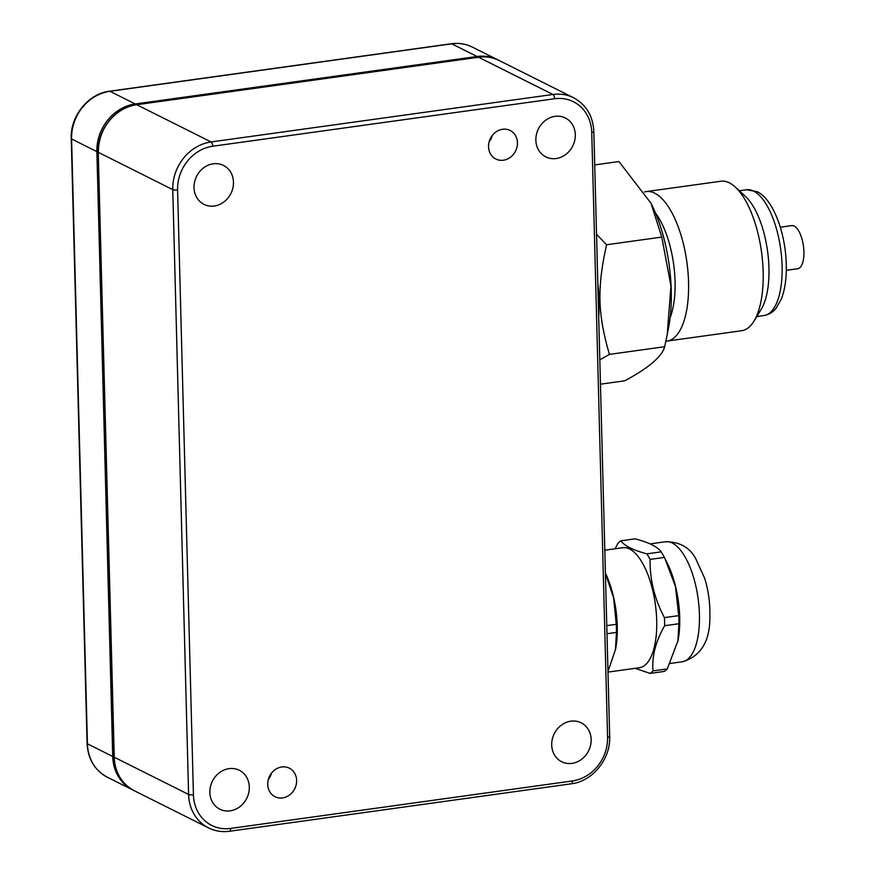<?xml version="1.0" encoding="UTF-8"?>
<svg xmlns="http://www.w3.org/2000/svg" width="875" height="875" viewBox="0 0 875 875"><rect width="100%" height="100%" fill="white"/><g stroke="black" fill="none" stroke-linecap="round" stroke-linejoin="round"><path stroke-width="1.31" d="M492.319 135.428A15.969 14.066 -63.4 0 1 489.136 141.783M502.589 129.27A15.969 14.066 -63.4 0 1 510.136 130.473A15.969 14.066 -63.4 0 1 515.572 151.036A15.969 14.066 -63.4 0 1 495.852 159.02A15.969 14.066 -63.4 0 1 488.961 142.516A15.969 14.066 -63.4 0 1 502.589 129.27M271.502 773.117A15.969 14.066 -63.4 0 1 268.319 779.483M281.772 766.97A15.969 14.066 -63.4 0 1 289.319 768.163A15.969 14.066 -63.4 0 1 294.755 788.736A15.969 14.066 -63.4 0 1 275.034 796.709A15.969 14.066 -63.4 0 1 268.133 780.216A15.969 14.066 -63.4 0 1 281.772 766.97M213.194 163.811A21.766 19.184 -63.4 0 1 223.486 165.441A21.766 19.184 -63.4 0 1 230.902 193.495A21.766 19.184 -63.4 0 1 204.006 204.378A21.766 19.184 -63.4 0 1 194.6 181.88A21.766 19.184 -63.4 0 1 213.194 163.811M230.136 810.841A21.766 19.184 -63.4 0 1 219.844 809.211A21.766 19.184 -63.4 0 1 212.428 781.156A21.766 19.184 -63.4 0 1 239.323 770.273A21.766 19.184 -63.4 0 1 248.73 792.783A21.766 19.184 -63.4 0 1 230.136 810.841M555.034 116.342A21.766 19.184 -63.4 0 1 565.327 117.972A21.766 19.184 -63.4 0 1 572.742 146.027A21.766 19.184 -63.4 0 1 545.847 156.909A21.766 19.184 -63.4 0 1 536.441 134.4A21.766 19.184 -63.4 0 1 555.034 116.342M571.977 763.372A21.766 19.184 -63.4 0 1 561.684 761.742A21.766 19.184 -63.4 0 1 554.269 733.688A21.766 19.184 -63.4 0 1 581.164 722.805A21.766 19.184 -63.4 0 1 590.57 745.303A21.766 19.184 -63.4 0 1 571.977 763.372M620.889 540.816L635.173 538.836C648.944 542.467 657.617 546.809 661.194 551.862A68.928 27.858 82.1 0 1 664.355 557.441L667.319 563.325A60.594 24.489 82.1 0 1 678.037 640.566L667.275 668.905A68.928 27.858 82.1 0 1 664.322 671.42L650.038 673.4A68.928 27.858 -97.9 0 0 652.991 670.884C651.777 656.534 655.659 641.484 664.65 625.713A68.928 27.858 -97.9 0 0 664.431 617.619C654.544 598.927 649.764 579.534 650.07 559.42A68.928 27.858 -97.9 0 0 646.909 553.842C633.139 550.211 624.466 545.869 620.889 540.816A68.928 27.858 -97.9 0 0 617.936 543.342L615.092 548.767M604.8 550.2L622.77 547.706A60.594 24.489 82.1 0 1 655.364 604.352A60.594 24.489 82.1 0 1 639.439 667.734L607.994 672.098M635.152 668.325L650.038 673.4M664.934 558.589L675.456 586.513L678.716 615.628A68.928 27.858 82.1 0 1 678.923 623.733L677.862 641.484M605.402 573.081A60.594 24.489 82.1 0 1 615.584 649.239L607.972 671.519M605.402 573.388L613.637 597.986L616.263 624.302A68.928 27.858 82.1 0 1 616.47 632.406L615.409 650.147M661.194 551.862L646.909 553.842M650.07 559.42L664.355 557.441M616.263 624.302L606.769 625.625M678.716 615.628L664.431 617.619M606.988 633.719L616.47 632.406M664.65 625.713L678.923 623.733M667.275 668.905L652.991 670.884M786.308 270.309L797.705 268.734A21.766 8.794 -97.9 0 0 803.753 248.883A21.766 8.794 -97.9 0 0 794.161 226.067A21.766 8.794 -97.9 0 0 791.722 225.608L780.325 227.194M753.944 321.18L761.195 309.323A63.492 25.659 -97.9 0 0 767.539 250.939A63.492 25.659 -97.9 0 0 745.522 196.503L735.317 187.075A75.469 30.505 82.1 0 1 761.491 251.781A75.469 30.505 82.1 0 1 753.944 321.18A75.469 30.505 82.1 0 1 741.661 330.728L667.045 341.086A75.469 30.505 -97.9 0 0 688.002 272.278A75.469 30.505 -97.9 0 0 654.752 193.2A75.469 30.505 -97.9 0 0 646.286 191.592A75.469 30.505 -97.9 0 0 644.503 191.975M655.561 213.161A65.308 26.392 82.1 0 1 670.097 317.811M651.011 203.295L651.459 204.192A96.775 39.112 82.1 0 1 668.587 327.556L667.188 334.841L670.95 286.005L661.784 237.081L651.011 203.295L618.953 161.547L594.705 164.916M665.897 341.195A75.469 30.505 -97.9 0 0 667.045 341.086M646.286 191.592L720.902 181.234A75.469 30.505 82.1 0 1 729.367 182.831A75.469 30.505 82.1 0 1 735.317 187.075M596.531 234.281L606.561 244.748C596.98 288.159 597.658 313.939 609.427 354.386L599.812 359.877M598.708 317.406A96.775 39.112 -97.9 0 0 597.8 282.898M606.561 244.748L661.784 237.081M609.427 354.386L664.65 346.719L667.188 334.841M600.447 384.18L624.695 380.811C648.692 367.959 662.014 356.595 664.65 346.719M229.152 831.173A3.631 1.466 -97.9 0 0 229.567 831.25A3.631 1.466 -97.9 0 0 230.595 828.428A39.911 35.175 -63.4 0 1 193.43 794.762A3.631 0.886 178.5 0 1 188.606 794.456A43.531 38.369 116.6 0 0 208.567 827.903L134.203 790.683A43.531 38.369 -63.4 0 1 114.253 757.236L114.242 756.864M193.43 794.762L177.592 189.93A3.631 0.886 178.5 0 1 172.769 189.623L188.606 794.456L114.253 757.236L98.241 152.217L114.078 757.05C114.942 772.614 121.658 783.825 134.203 790.683M177.592 189.93A39.911 35.175 -63.4 0 1 212.734 146.234A3.631 1.466 -97.9 0 0 211.105 141.947A43.531 38.369 116.6 0 0 172.769 189.623L98.416 152.403A43.531 38.369 -63.4 0 1 136.752 104.727A1.816 0.733 -97.9 0 0 136.555 104.694A1.816 0.733 -97.9 0 0 136.358 104.781M212.734 146.234L554.575 98.755A3.631 1.466 -97.9 0 0 552.945 94.478L211.105 141.947L136.752 104.727L478.592 57.258A1.816 0.733 -97.9 0 0 478.384 57.214A1.816 0.733 -97.9 0 0 478.209 57.312M554.575 98.755A39.911 35.175 -63.4 0 1 591.741 132.42A3.631 0.886 -1.5 0 0 593.841 131.556C592.987 115.959 586.217 104.683 573.541 97.737A43.531 38.369 116.6 0 0 552.945 94.478L478.592 57.258A43.531 38.369 -63.4 0 1 499.188 60.517C492.713 57.334 485.789 56.23 478.384 57.214L136.555 104.694C115.423 107.056 97.125 129.795 98.241 152.217M591.741 132.42L607.578 737.253A3.631 0.886 -1.5 0 0 609.678 736.389L593.841 131.556M607.578 737.253A39.911 35.175 -63.4 0 1 572.436 780.948A3.631 1.466 82.1 0 1 571.408 783.781C592.594 781.386 610.783 758.767 609.678 736.389M572.436 780.948L230.595 828.428M87.084 743.444L71.247 138.611A3.631 0.886 -1.5 0 0 71.586 138.972L96.884 151.637L112.722 756.47L87.423 743.805A3.631 0.886 178.5 0 1 87.084 743.444C87.938 759.041 94.697 770.317 107.384 777.262A43.531 38.369 -63.4 0 1 87.423 743.805L71.586 138.972A43.531 38.369 -63.4 0 1 109.922 91.295L451.763 43.827A43.531 38.369 -63.4 0 1 472.358 47.097C465.806 43.87 458.806 42.755 451.358 43.75A3.631 1.466 82.1 0 1 451.763 43.827L477.061 56.492L135.22 103.961L109.922 91.295A3.631 1.466 82.1 0 0 109.517 91.219L451.358 43.75M135.8 104.803A1.816 0.733 -97.9 0 0 135.22 103.961A43.531 38.369 116.6 0 0 96.884 151.637L98.241 151.856M114.078 756.689L112.722 756.47A43.531 38.369 116.6 0 0 132.672 789.917A43.531 38.369 116.6 0 0 133.448 790.289L107.384 777.262M477.63 57.323A1.816 0.733 -97.9 0 0 477.061 56.492A43.531 38.369 116.6 0 1 497.656 59.752L472.358 47.097M498.411 60.145A43.531 38.369 116.6 0 0 497.656 59.752L498.411 60.145M665.492 541.767A60.594 24.489 82.1 0 1 698.086 598.413A60.594 24.489 82.1 0 1 682.161 661.795C700.93 656.425 710.172 641.189 709.898 616.087C710.172 603.258 708.444 590.702 704.714 578.419L695.516 558.206C689.38 547.225 679.372 541.745 665.492 541.767L650.059 543.911M764.006 315.536C769.038 314.573 773.03 312.178 775.994 308.35L781.233 299.25C784.066 292.13 785.728 283.598 786.198 273.678C786.866 256.681 784.558 240.1 779.275 223.934C772.155 203.7 763.755 194.677 757.094 191.658L746.539 189.755A63.492 25.659 82.1 0 1 753.659 191.111A63.492 25.659 82.1 0 1 781.637 257.644A63.492 25.659 82.1 0 1 764.006 315.536L756.777 316.542M571.408 783.781L229.567 831.25C222.108 832.245 215.108 831.13 208.567 827.903M573.541 97.737L499.188 60.517M71.247 138.611C70.142 116.233 88.32 93.614 109.517 91.219M670.119 663.469L682.161 661.795M746.539 189.755L739.309 190.761"/></g></svg>
